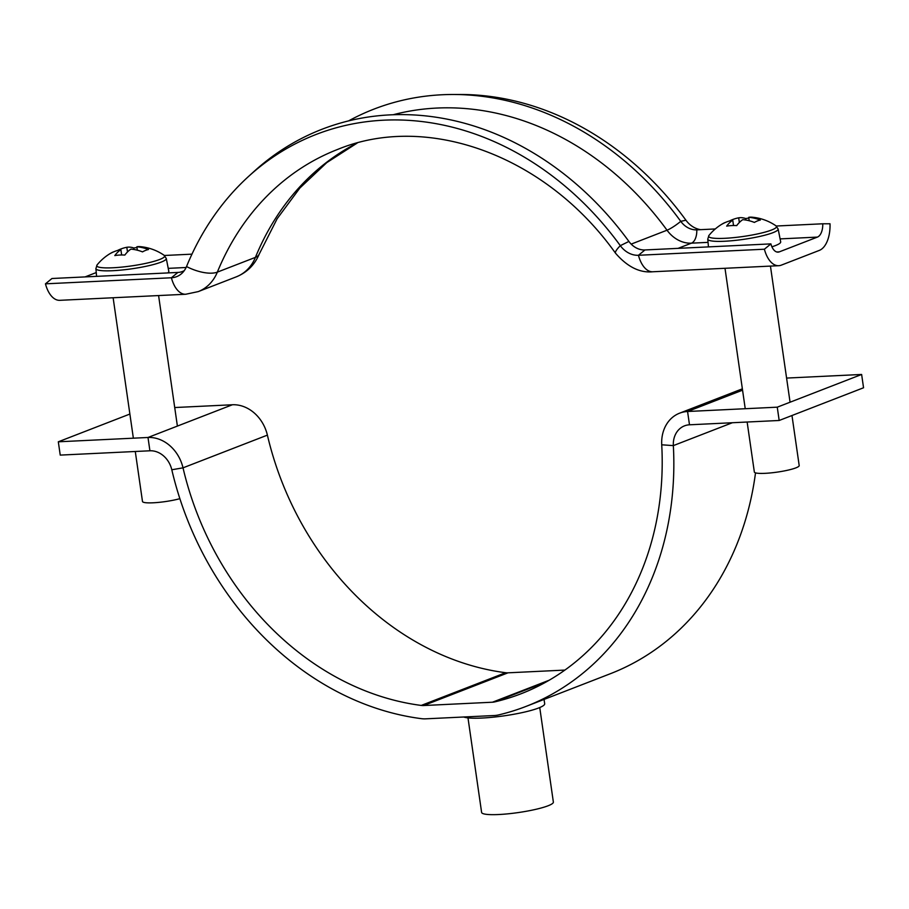 <?xml version="1.0" encoding="UTF-8"?>
<svg xmlns="http://www.w3.org/2000/svg" width="909" height="909" viewBox="0 0 909 909"><rect width="100%" height="100%" fill="white"/><g stroke="black" fill="none" stroke-linecap="round" stroke-linejoin="round"><path stroke-width="1.36" d="M742.551 390.177L687.568 411.493L689.488 424.798A22.657 18.85 68.8 0 0 684.5 425.855A22.657 18.85 68.8 0 0 673.342 445.615A299.016 248.771 -111.2 0 1 526.038 706.407A299.016 248.771 -111.2 0 1 498.45 714.951A31.713 26.384 -111.2 0 1 494.382 715.519L425.548 718.837A31.713 26.384 -111.2 0 1 421.378 718.655A299.016 248.771 -111.2 0 1 171.801 469.76A22.657 18.85 68.8 0 0 149.917 450.784L60.233 455.102L58.312 441.797L147.997 437.479A36.246 30.156 68.8 0 1 183.016 467.84A285.426 237.465 -111.2 0 0 421.242 705.429A18.123 15.078 -111.2 0 0 423.628 705.532L492.462 702.214A18.123 15.078 -111.2 0 0 494.78 701.884A285.426 237.465 -111.2 0 0 521.118 693.737A285.426 237.465 -111.2 0 0 661.729 444.796A36.246 30.156 68.8 0 1 679.58 413.186A36.246 30.156 68.8 0 1 687.568 411.493L777.263 407.175L861.63 374.463L863.55 387.768L779.172 420.481L777.263 407.175M423.628 705.532L508.006 672.819L564.898 670.081M508.006 672.819A18.123 15.078 68.8 0 1 505.62 672.717A285.426 237.465 68.8 0 1 267.394 435.127A36.246 30.156 -111.2 0 0 232.374 404.766L174.721 407.539M755.515 472.862A299.016 248.771 68.8 0 1 610.416 673.694L526.038 706.407M786.58 378.076L861.63 374.463M689.488 424.798L779.172 420.481M58.312 441.797L129.885 414.049M539.741 707.543L553.365 802.079A36.246 5.374 171.8 0 1 535.356 809.442A36.246 5.374 171.8 0 1 498.734 814.521A36.246 5.374 171.8 0 1 481.611 812.419L467.987 717.883M544.059 699.419L544.684 703.748A41.678 6.181 171.8 0 1 523.97 712.213A41.678 6.181 171.8 0 1 481.861 718.053A41.678 6.181 171.8 0 1 463.749 716.996M184.277 270.643A20.839 17.339 68.8 0 1 177.903 272.439L51.961 278.506L45.45 283.835A27.179 14.533 87.2 0 0 59.767 300.322L185.72 294.255L198.23 291.607L236.295 276.847A45.302 37.689 68.8 0 0 255.418 257.372A27.179 11.34 22.3 0 0 259.27 254.02C254.713 264.826 247.055 272.427 236.295 276.847M248.521 176.471L253.827 171.642A309.889 257.815 68.8 0 1 628.903 241.442L620.313 245.657A307.174 255.554 68.8 0 0 248.521 176.471A307.174 255.554 68.8 0 0 186.527 266.542A23.554 19.6 68.8 0 1 181.777 273.45A23.554 19.6 68.8 0 1 171.392 277.768L45.45 283.835M96.252 272.564L85.048 276.915M191.969 254.156L164.381 255.486M348.601 120.886A309.889 257.815 68.8 0 1 452.818 94.491A309.889 257.815 68.8 0 1 680.75 221.341A20.839 17.339 -111.2 0 0 696.089 229.863A20.839 17.339 -111.2 0 0 696.794 229.852L715.281 228.954M452.818 94.491L459.999 94.479A307.174 255.554 68.8 0 1 685.931 220.217A23.554 19.6 -111.2 0 0 700.634 229.659M781.24 265.167L819.304 250.407A27.179 14.533 87.2 0 0 830.019 223.773L822.747 223.784A13.59 7.272 -92.8 0 1 817.396 237.101L779.32 251.861A13.59 7.272 -92.8 0 1 778.059 252.134A13.59 7.272 -92.8 0 1 770.9 243.885L764.389 249.214A27.179 14.533 87.2 0 0 778.718 265.701A27.179 14.533 87.2 0 0 781.24 265.167M776.252 226.023L822.747 223.784M628.903 241.442A20.839 17.339 -111.2 0 0 644.958 249.952L770.9 243.885M186.527 266.542A27.179 11.34 22.3 0 0 217.342 272.132A285.426 237.465 68.8 0 1 337.762 149.383C427.014 112.625 545.639 154.973 615.541 253.225A27.179 4.59 143.9 0 1 620.313 245.657A23.554 19.6 -111.2 0 0 638.448 255.281L764.389 249.214M748.721 217.308A49.484 41.598 -111.7 0 1 760.322 220.069A49.711 19.896 115.7 0 0 757.436 220.932A49.711 19.896 115.7 0 0 754.39 222.421A49.484 41.598 68.3 0 0 742.789 219.66A49.484 25.782 -92.9 0 0 736.71 225.602A49.711 34.11 -147.8 0 0 726.666 226.125A49.484 25.782 87.1 0 1 732.756 220.171A49.484 41.598 68.3 0 0 722.121 224.091A49.711 26.475 -124.2 0 1 723.121 223.466A49.836 49.836 0 0 0 708.94 235.465A34.281 5.079 -8.2 0 0 725.302 238.283A34.281 5.079 -8.2 0 0 771.786 229.932A34.281 5.079 -8.2 0 0 775.956 225.807A49.836 49.836 0 0 0 752.027 217.194A49.484 25.782 -92.9 0 0 748.721 217.308L749.221 220.751M771.911 246.805A36.246 5.374 -8.2 0 0 780.683 241.851L778.138 229.011L775.956 225.807M747.141 422.026L754.345 472.021A22.657 3.363 -8.2 0 0 765.367 473.316A22.657 3.363 -8.2 0 0 788.092 470.123A22.657 3.363 -8.2 0 0 799.193 465.556L791.978 415.515M723.121 223.466A49.711 26.475 -124.2 0 1 724.905 222.614A49.711 26.475 -124.2 0 1 725.723 222.319M748.834 218.103A49.711 40.689 116.7 0 0 745.732 218.558A49.484 25.782 87.1 0 0 738.687 217.819A49.484 41.598 -111.7 0 0 729.461 220.978M739.358 222.489L738.687 217.819M732.756 220.171L733.518 225.523M745.732 218.558L745.585 220.001M136.861 246.771A49.484 41.598 -111.7 0 1 148.451 249.532A49.711 19.896 115.7 0 0 145.576 250.395A49.711 19.896 115.7 0 0 142.52 251.884A49.484 41.598 68.3 0 0 130.93 249.123A49.484 25.782 -92.9 0 0 124.84 255.065A49.711 34.11 -147.8 0 0 114.807 255.577A49.484 25.782 87.1 0 1 120.886 249.634A49.484 41.598 68.3 0 0 110.25 253.543A49.711 26.475 -124.2 0 1 111.25 252.929A49.836 49.836 0 0 0 97.081 264.928A34.281 5.079 -8.2 0 0 113.432 267.746A34.281 5.079 -8.2 0 0 159.927 259.383A34.281 5.079 -8.2 0 0 164.097 255.27A49.836 49.836 0 0 0 140.156 246.646A49.484 25.782 -92.9 0 0 136.861 246.771L137.35 250.214M167.767 272.927A36.246 5.374 -8.2 0 0 168.813 271.302L166.267 258.474L164.097 255.27M135.282 451.489L142.486 501.484A22.657 3.363 -8.2 0 0 153.496 502.779A22.657 3.363 -8.2 0 0 179.868 498.666M111.25 252.929A49.711 26.475 -124.2 0 1 113.046 252.066A49.711 26.475 -124.2 0 1 113.852 251.782M136.975 247.566A49.711 40.689 116.7 0 0 133.862 248.021A49.484 25.782 87.1 0 0 126.817 247.282A49.484 41.598 -111.7 0 0 117.602 250.441M127.487 251.952L126.817 247.282M120.886 249.634L121.658 254.986M133.862 248.021L133.714 249.464M492.462 702.214L549.229 680.205M494.78 701.884L546.07 682M421.242 705.429L505.62 672.717M732.336 422.742L673.342 445.615L661.729 444.796M171.801 469.76L183.016 467.84L267.394 435.127M149.917 450.784L147.997 437.479L232.374 404.766M177.903 272.439L171.392 277.768A27.179 14.533 87.2 0 0 185.72 294.255M186.118 267.496L168.233 268.36M198.23 291.607A45.302 37.689 68.8 0 0 217.342 272.132L255.418 257.372A285.426 237.465 68.8 0 1 356.976 143.099M393.222 114.727A299.016 248.771 68.8 0 1 667.024 230.204L631.176 244.112M685.931 220.217L680.75 221.341A13.59 2.295 -36.1 0 1 667.024 230.204A31.713 26.384 -111.2 0 0 691.442 243.169L708.054 242.362M780.104 238.897L817.396 237.101M696.794 229.852A13.59 7.272 -92.8 0 1 691.442 243.169L678.046 248.362M776.775 251.986L779.32 251.861M644.958 249.952L638.448 255.281A27.179 14.533 87.2 0 0 652.764 271.768L778.718 265.701M708.463 246.896L707.759 239.147A35.553 5.272 -8.2 0 0 725.052 241.226A35.553 5.272 -8.2 0 0 760.844 236.181A35.553 5.272 -8.2 0 0 778.138 229.011M96.593 276.359L95.9 268.61A35.553 5.272 -8.2 0 0 113.182 270.689A35.553 5.272 -8.2 0 0 148.974 265.644A35.553 5.272 -8.2 0 0 166.267 258.474M679.58 413.186L742.358 388.836M357.192 143.043L326.74 162.643L299.845 188.049L277.143 218.739L259.27 254.02M615.541 253.225C627.38 266.871 639.788 273.052 652.764 271.768M790.069 402.21L770.446 266.11M745.232 408.72L724.996 268.291M707.759 239.147L708.94 235.465M177.391 426.082L158.586 295.561M133.362 438.183L113.125 297.754M95.9 268.61L97.081 264.928"/></g></svg>
